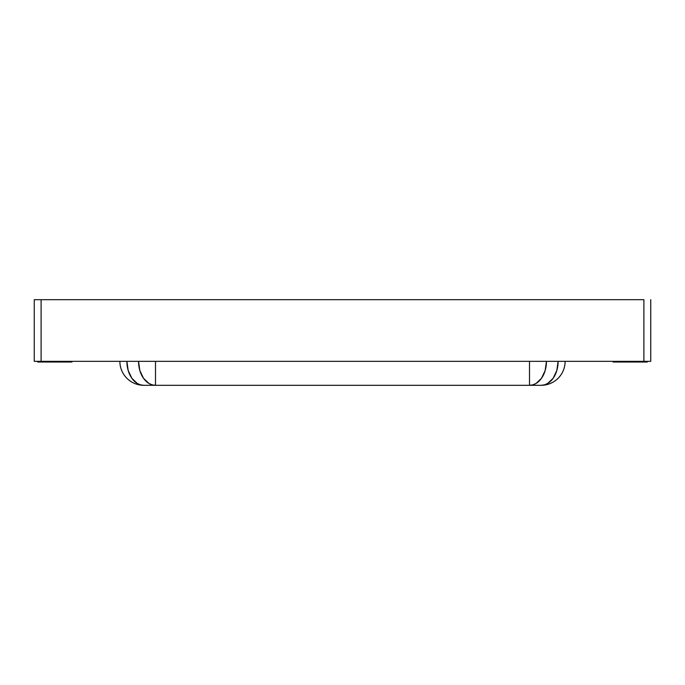 <?xml version="1.0" encoding="UTF-8"?>
<svg xmlns="http://www.w3.org/2000/svg" width="685" height="685" viewBox="0 0 685 685"><rect width="100%" height="100%" fill="white"/><g stroke="black" fill="none" stroke-linecap="round" stroke-linejoin="round"><path stroke-width="1.03" d="M650.75 361.337L34.25 361.337L650.75 361.337L650.75 299.688L650.75 361.337M643.9 299.688L643.9 361.337L643.9 299.688L41.1 299.688L41.1 361.337L41.1 299.688L34.25 299.688L34.25 361.337L34.25 299.688L643.9 299.688M71.925 362.022L71.925 361.337L71.925 362.022L37.675 362.022L37.675 361.337L37.675 362.022L71.925 362.022M647.325 362.022L647.325 361.337L647.325 362.022L613.075 362.022L613.075 361.337L613.075 362.022L647.325 362.022M541.15 385.312L143.85 385.312L541.15 385.312A23.975 23.975 0 0 0 565.125 361.337A23.975 23.975 0 0 1 541.15 385.312A23.975 16.954 -90 0 0 558.104 361.337L556.811 370.517L553.137 378.291L547.64 383.489L544.455 384.85L541.15 385.312M546.459 361.337A23.975 16.954 90 0 1 529.505 385.312L532.81 384.85L535.995 383.489L541.492 378.291L545.166 370.517L546.459 361.337L545.166 370.534M529.505 361.337L529.505 385.312L529.505 361.337M155.495 361.337L155.495 385.312L155.495 361.337M152.19 384.85L155.495 385.312A23.975 16.954 -90 0 1 138.541 361.337L139.834 370.517L143.507 378.291L149.005 383.489L152.156 384.842M530.327 385.287L529.522 385.312M126.896 361.337A23.975 16.954 90 0 0 143.85 385.312L140.545 384.85L137.36 383.489L131.862 378.291L128.189 370.517L126.896 361.337M119.875 361.337A23.975 23.975 0 0 0 143.85 385.312A23.975 23.975 0 0 1 119.875 361.337M139.834 370.534L138.541 361.337M155.495 385.312L154.673 385.287"/></g></svg>
